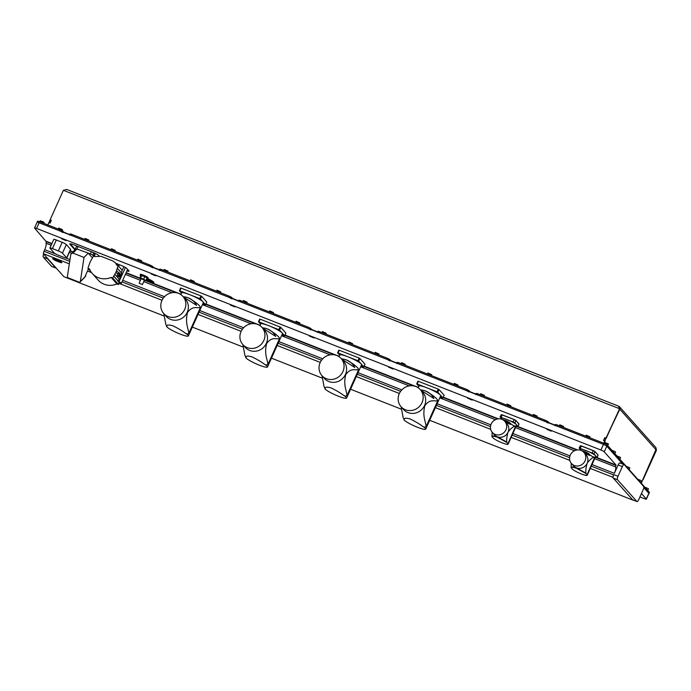<?xml version="1.0" encoding="UTF-8"?>
<svg xmlns="http://www.w3.org/2000/svg" width="691" height="691" viewBox="0 0 691 691"><rect width="100%" height="100%" fill="white"/><g stroke="black" fill="none" stroke-linecap="round" stroke-linejoin="round"><path stroke-width="1.04" d="M141.232 278.741L144.324 280.131M142.337 284.554L139.124 283.198L142.337 284.554M146.786 278.482A4.232 0.622 -155.8 0 0 147.831 278.516A4.232 0.622 -155.8 0 0 147.719 278.257A4.232 0.622 -155.8 0 0 143.616 275.951A4.232 0.622 -155.8 0 0 140.109 275.053A4.232 0.622 -155.8 0 0 140.23 275.312A4.232 0.622 -155.8 0 0 140.826 275.804M147.831 278.516L148.116 277.868A4.232 0.622 -155.8 0 0 148.004 277.609A4.232 0.622 -155.8 0 0 143.901 275.303A4.232 0.622 -155.8 0 0 140.403 274.405L140.109 275.053M146.034 280.166A7.152 1.045 -155.8 0 0 149.006 281.462A7.152 1.045 -155.8 0 0 153.894 282.394A7.152 1.045 -155.8 0 0 147.641 278.603M66.086 240.649L61.534 238.732L66.086 240.649M155.743 275.856L151.191 273.938L155.743 275.856M234.854 306.925L230.302 305.007L234.854 306.925M313.964 337.985L309.413 336.068L313.964 337.985M393.084 369.054L388.532 367.137L393.084 369.054M472.195 400.115L467.643 398.197L472.195 400.115M551.306 431.184L546.754 429.266L551.306 431.184M146.086 280.045A6.254 0.916 -155.8 0 0 148.807 281.228A6.254 0.916 -155.8 0 0 152.97 282.291A6.254 0.916 -155.8 0 0 147.269 278.577M146.397 279.345L148.6 281.004L147.641 279.579L151.355 281.211L146.475 279.181M144.289 280.434L145.853 280.555L147.019 277.981L144.816 276.616L140.929 275.588L139.763 278.171L141.033 278.948M62.691 232.53A2.98 0.441 -155.8 0 0 59.374 230.734L39.128 222.787A2.98 0.441 -155.8 0 0 37.089 222.321A2.98 0.441 24.2 0 1 39.128 222.787L603.459 444.382A2.98 0.441 24.2 0 1 606.776 446.179L604.236 451.819A2.98 0.441 -155.8 0 0 600.92 450.022L36.588 228.427A2.98 0.441 -155.8 0 0 34.55 227.97A2.98 0.441 -155.8 0 0 34.628 228.151L46.288 241.703L51.79 243.854M72.97 251.8L70.102 250.669M51.929 243.534L46.435 241.375M99.081 255.834L98.934 255.67A5.96 0.872 -155.8 0 0 92.3 252.077L73.842 244.83A5.96 0.872 -155.8 0 0 69.765 243.914A5.96 0.872 -155.8 0 0 69.921 244.286L74.887 249.84M126.919 270.924A5.96 0.872 -155.8 0 0 129.018 271.148A5.96 0.872 -155.8 0 0 128.863 270.786L126.963 268.652A5.96 0.872 -155.8 0 0 120.329 265.059L115.872 263.314M180.999 294.219L145.913 280.442M139.824 278.05L126.142 272.677M604.236 451.819L616.044 465.043L596.938 457.546M577.503 449.91L517.827 426.477M498.392 418.85L443.259 397.195M418.331 387.409L364.148 366.135M339.221 356.349L285.038 335.066M260.11 325.28L205.927 304.005M149.489 280.08L146.509 279.095M149.481 280.261L146.587 278.931M147.762 279.104L146.63 278.844M147.762 279.285L146.699 278.672M636.869 501.467L617.469 479.735A2.98 0.924 -68.6 0 1 617.996 476.289L622.341 466.606A2.98 0.924 -68.6 0 1 624.111 464.594A2.98 0.924 -68.6 0 1 624.232 464.68L643.632 486.421A2.98 0.924 -68.6 0 1 643.105 489.867L638.76 499.541A2.98 0.924 -68.6 0 1 636.99 501.554A2.98 0.924 -68.6 0 1 636.869 501.467L632.654 499.818L613.245 478.077A2.98 0.924 -68.6 0 1 613.072 477.472A2.98 0.924 -68.6 0 1 613.772 474.631L613.634 474.95A2.98 0.924 111.4 0 0 612.943 477.334L613.072 477.472M643.779 487.63L648.84 493.296A2.98 0.441 24.2 0 1 648.918 493.486L646.379 499.127A2.98 0.441 -155.8 0 1 644.34 498.669L639.926 496.933M646.379 499.127A2.98 0.441 -155.8 0 0 646.301 498.945L648.84 493.296A2.98 0.441 -155.8 0 0 648.84 493.296L649.324 492.225L607.259 445.099A2.98 0.441 -155.8 0 0 603.943 443.302L557.317 425L556.834 426.071A2.98 0.441 -155.8 0 0 554.795 425.613M205.78 304.325L255.273 323.759M284.891 335.394L334.384 354.829M338.927 356.608L339.834 354.984A11.911 1.745 -155.8 0 1 340.309 354.751A11.911 1.745 24.2 0 1 342.831 355.105A11.911 1.745 -155.8 0 1 347.988 356.832L357.947 360.737L359.156 358.05L339.246 350.233A16.385 2.401 -155.8 0 0 338.797 350.173L337.597 352.859A16.385 2.401 24.2 0 1 338.037 352.92L347.988 356.832A11.911 1.745 -155.8 0 1 353.965 359.475A11.911 1.745 24.2 0 1 358.232 361.782A11.911 1.745 -155.8 0 1 361.108 363.855A11.911 1.745 24.2 0 1 361.255 364.01L363.812 366.878L365.021 364.192L359.899 358.456A16.385 2.401 -155.8 0 0 359.156 358.05M364.002 366.455L413.494 385.889M443.112 397.524L497.667 418.945M516.177 426.209L576.778 450.005M595.288 457.278L615.897 465.371L615.655 466.926L594.657 458.677M127.161 270.388A5.96 0.872 -155.8 0 0 128.828 270.742M70.197 243.785L75.207 249.391M204.191 303.703L203.076 304.921L202.342 304.861M202.532 304.429L202.981 304.446M574.471 450.757L515.546 427.617M495.361 419.687L439.77 397.861M409.305 385.898L360.659 366.791M330.194 354.829L281.539 335.731M251.083 323.768L203.076 304.921M622.341 466.606L618.125 464.957A2.98 0.924 -68.6 0 1 619.896 462.944A2.98 0.924 -68.6 0 1 620.008 463.022M615.655 466.926A5.96 1.84 -68.6 0 1 614.359 473.335L592.014 464.568M618.125 464.957L614.359 473.335M641.464 493.521L646.301 498.945M609.488 449.219L609.972 448.139L609.497 449.228L606.776 446.179L622.738 464.058M43.654 254.02A2.98 0.924 111.4 0 0 43.291 257.087L51.566 266.355A2.98 0.924 111.4 0 0 51.687 266.441A2.98 0.924 111.4 0 0 51.825 266.458M51.566 266.355L55.781 268.013L47.506 258.736L43.291 257.087M69.722 261.371L44.025 251.282A2.98 0.924 -68.6 0 0 43.334 253.666L63.857 276.659L164.147 316.037M47.334 258.14A2.98 0.924 111.4 0 0 47.506 258.736M633.466 500.327L429.681 420.301M401.48 409.227L350.57 389.24M322.369 378.167L271.459 358.171M243.258 347.098L192.34 327.111M69.955 250.988L72.702 252.068M125.995 272.997L140.826 278.819M145.447 280.632L176.162 292.699M171.973 292.699L143.754 281.626M140.42 280.313L125.365 274.396M71.536 253.269L69.325 252.396M51.151 245.262L46.055 243.258L46.288 241.703M44.025 251.282L44.751 249.667A5.96 1.84 111.4 0 0 46.055 243.258M43.334 253.666L69.342 263.876M87.627 271.053L91.532 272.591M119.077 283.405L162.031 300.274M198.049 314.414L241.15 331.335M277.16 345.483L320.261 362.404M356.271 376.543L399.372 393.473M435.382 407.612L490.696 429.327M511.167 437.368L569.807 460.396M590.278 468.429L612.943 477.334M145.853 280.555L143.659 279.199L144.816 276.616M143.659 279.199L140.61 278.007L141.767 275.424M140.61 278.007L139.763 278.171M85.693 276.055L84.691 277.324L88.474 268.868M92.525 257.985L88.154 253.079L76.951 249.01L75.354 249.365L70.793 254.374L67.398 276.504A1.192 0.916 -135.6 0 0 68.305 277.894L79.12 282.135A1.192 0.916 -135.6 0 0 80.32 281.574L84.026 257.441L88.025 253.355M84.691 277.324L80.121 281.997M76.718 246.29L77.496 246.264M91.393 251.723L90.409 253.925L88.154 253.079M93.596 256.102L92.749 255.143L93.726 252.966L94.65 254.003A12.067 1.771 24.2 0 1 94.978 254.754L94.261 256.361M90.409 253.925L92.749 255.143M92.058 251.982L93.726 252.966M84.026 257.441L72.952 253.096L71.354 253.45M118.817 276.486L117.012 276.374L117.677 274.163L115.941 272.211L118.204 265.767L122.117 270.146L121.02 275.528L119.336 279.302L117.392 277.126L118.817 276.486L118.446 276.08A1.486 0.458 -68.6 0 1 118.8 274.768A1.486 0.458 -68.6 0 1 119.198 274.085L118.506 272.712L119.215 272.729L119.733 273.861M119.37 276.452L119.837 276.806L120.51 275.916L120.018 275.363L119.837 276.806L119.37 276.452L119.819 274.448L120.752 274.526M119.336 279.302L117.651 280.805A3.265 0.484 -155.8 0 0 119.025 281.678A4.777 0.7 24.2 0 1 121.314 283.405A4.777 0.7 24.2 0 1 119.802 283.275L118.766 283.258M90.711 271.39L87.93 268.272L89.493 268.937A17.396 16.351 -41.8 0 0 92.352 273.584L98.182 280.123A17.396 16.351 -41.8 0 0 116.943 283.958L118.55 284.537L119.388 282.749L117.651 280.805M120.381 277.186L119.958 276.72M118.55 284.537L112.711 277.998L115.941 272.211M116.943 283.958L111.104 277.428L112.711 277.998M92.352 273.584A17.396 16.351 -41.8 0 0 111.104 277.428M118.204 265.767L116.874 265.24L115.371 262.753L112.659 260.87L101.059 256.318L94.762 256.56L93.44 256.041L90.098 262.062L87.93 268.272M117.392 277.126L117.012 276.374M117.677 274.163L118.291 272.954M120.51 275.916L120.459 274.327L120.018 275.363L119.534 275.07L120.415 274.301L120.804 274.647M119.491 276.365L119.431 275.018M117.634 277.074L118.774 276.512M66.664 257.855L70.525 249.261L66.319 244.545L62.458 253.148L66.664 257.855A3.697 0.544 24.2 0 1 66.759 258.089A3.697 0.544 24.2 0 1 64.237 257.518L58.329 255.195A3.697 0.544 24.2 0 1 54.218 252.975L50.011 248.259A3.697 0.544 24.2 0 1 49.907 248.026A3.697 0.544 24.2 0 1 52.438 248.605L58.346 250.919A3.697 0.544 24.2 0 1 62.458 253.148M70.525 249.261A3.697 0.544 24.2 0 1 70.629 249.494L66.759 258.089M49.907 248.026L53.777 239.431A3.697 0.544 24.2 0 1 56.299 240.002L62.207 242.325A3.697 0.544 24.2 0 1 66.319 244.545M185.093 333.019A11.911 1.745 24.2 0 1 188.168 335.351A11.911 1.745 24.2 0 1 188.367 335.947A11.911 1.745 24.2 0 1 178.243 333.304A11.911 1.745 24.2 0 1 166.833 326.783A11.911 1.745 24.2 0 1 166.635 326.178A11.911 1.745 24.2 0 1 167.084 325.945L167.084 325.945C166.928 324.796 168.811 324.727 172.741 325.729C178.14 328.389 182.26 330.816 185.093 333.019L186.872 333.995A19.348 18.182 -41.8 0 0 188.798 333.382L200.433 307.512C196.443 308.454 192.962 305.318 187.503 312.47C185.024 323.008 188.047 327.119 188.798 333.382M188.367 335.947L203.344 302.623A11.911 1.745 -155.8 0 0 203.145 302.027A11.911 1.745 24.2 0 0 203.024 301.881L205.59 304.748L206.799 302.062L201.677 296.327A16.385 2.401 -155.8 0 0 200.926 295.921L181.016 288.104A16.385 2.401 -155.8 0 0 180.576 288.043L179.366 290.73A16.385 2.401 24.2 0 1 179.807 290.79L199.716 298.607L200.926 295.921M163.724 313.524L166.263 316.366A12.861 12.084 -41.8 0 0 170.642 319.406A12.861 12.084 -41.8 0 0 185.819 314.716A12.861 12.084 -41.8 0 0 185.456 299.238L182.916 296.396A12.861 12.084 -41.8 0 0 178.537 293.355A12.861 12.084 -41.8 0 0 163.361 298.046A12.861 12.084 -41.8 0 0 163.724 313.524A12.861 12.084 -41.8 0 0 168.103 316.564A12.861 12.084 -41.8 0 0 183.279 311.874A12.861 12.084 -41.8 0 0 182.916 296.396M200.433 307.512A19.348 18.182 -41.8 0 0 199.552 305.793C196.892 303.15 193.152 300.507 188.341 297.873A17.62 16.558 -41.8 0 0 185.931 297.139A17.62 16.558 -41.8 0 0 183.245 296.759M183.452 296.992L196.615 305.37A17.62 16.558 -41.8 0 0 188.341 297.873L185.931 297.139M166.721 325.988L166.686 326.074A19.348 18.182 -41.8 0 1 165.805 324.355L163.81 313.619M199.716 298.607A16.385 2.401 24.2 0 1 200.468 299.013L203.024 301.881A11.911 1.745 24.2 0 0 202.878 301.725A11.911 1.745 -155.8 0 0 200.001 299.652A11.911 1.745 24.2 0 0 195.743 297.346A11.911 1.745 -155.8 0 0 189.766 294.703A11.911 1.745 -155.8 0 0 184.609 292.975A11.911 1.745 24.2 0 0 182.087 292.613A11.911 1.745 -155.8 0 0 181.612 292.854L180.843 294.573M201.677 296.327L200.468 299.013M205.59 304.748A16.385 2.401 24.2 0 1 205.149 304.688L202.826 303.781M181.5 293.114L179.366 290.73M181.016 288.104L179.807 290.79M264.204 364.079A11.911 1.745 24.2 0 1 267.279 366.42A11.911 1.745 24.2 0 1 267.477 367.016A11.911 1.745 24.2 0 1 257.363 364.364A11.911 1.745 24.2 0 1 245.944 357.843A11.911 1.745 24.2 0 1 245.746 357.247A11.911 1.745 24.2 0 1 246.195 357.014L246.195 357.014C246.039 355.865 247.922 355.796 251.852 356.798C257.251 359.458 261.371 361.885 264.204 364.079L265.992 365.064A19.348 18.182 -41.8 0 0 267.918 364.451L279.544 338.573C275.554 339.514 272.073 336.379 266.614 343.539C264.135 354.077 267.158 358.188 267.918 364.451M267.477 367.016L282.455 333.693A11.911 1.745 -155.8 0 0 282.256 333.088A11.911 1.745 24.2 0 0 282.135 332.95L284.701 335.817L285.91 333.131L280.788 327.387A16.385 2.401 -155.8 0 0 280.036 326.99L260.127 319.164A16.385 2.401 -155.8 0 0 259.686 319.104L258.477 321.79A16.385 2.401 24.2 0 1 258.926 321.859L278.836 329.676L280.036 326.99M242.835 344.584L245.374 347.435A12.861 12.084 -41.8 0 0 249.753 350.467A12.861 12.084 -41.8 0 0 264.929 345.776A12.861 12.084 -41.8 0 0 264.567 330.298L262.027 327.456A12.861 12.084 -41.8 0 0 257.648 324.416A12.861 12.084 -41.8 0 0 242.472 329.115A12.861 12.084 -41.8 0 0 242.835 344.584A12.861 12.084 -41.8 0 0 247.223 347.625A12.861 12.084 -41.8 0 0 262.39 342.935A12.861 12.084 -41.8 0 0 262.027 327.456M279.544 338.573A19.348 18.182 -41.8 0 0 278.663 336.863C276.003 334.211 272.271 331.568 267.452 328.942A17.62 16.558 -41.8 0 0 265.042 328.199A17.62 16.558 -41.8 0 0 262.355 327.828M262.563 328.052L275.726 336.431A17.62 16.558 -41.8 0 0 267.452 328.942L265.042 328.199M245.746 357.247L245.797 357.135A19.348 18.182 -41.8 0 1 244.916 355.424L242.921 344.679M278.836 329.676A16.385 2.401 24.2 0 1 279.579 330.073L282.135 332.95A11.911 1.745 24.2 0 0 281.997 332.794A11.911 1.745 -155.8 0 0 279.121 330.721A11.911 1.745 24.2 0 0 274.854 328.406A11.911 1.745 -155.8 0 0 268.877 325.763A11.911 1.745 -155.8 0 0 263.72 324.036A11.911 1.745 24.2 0 0 261.198 323.682A11.911 1.745 -155.8 0 0 260.723 323.924L259.954 325.634M280.788 327.387L279.579 330.073M284.701 335.817A16.385 2.401 24.2 0 1 284.26 335.757L281.937 334.841M260.611 324.174L258.477 321.79M260.127 319.164L258.926 321.859M343.315 395.148A11.911 1.745 24.2 0 1 346.39 397.48A11.911 1.745 24.2 0 1 346.597 398.085A11.911 1.745 24.2 0 1 336.474 395.433A11.911 1.745 24.2 0 1 325.055 388.912A11.911 1.745 24.2 0 1 324.856 388.316A11.911 1.745 24.2 0 1 325.306 388.074L325.306 388.074C325.15 386.925 327.033 386.856 330.963 387.858C336.362 390.519 340.482 392.946 343.315 395.148L345.103 396.124A19.348 18.182 -41.8 0 0 347.029 395.511L358.655 369.642C354.664 370.583 351.183 367.448 345.725 374.6C343.246 385.137 346.277 389.249 347.029 395.511M346.597 398.085L361.574 364.753A11.911 1.745 -155.8 0 0 361.367 364.157A11.911 1.745 24.2 0 0 361.255 364.01L358.689 361.143A16.385 2.401 24.2 0 0 357.947 360.737M321.954 375.654L324.485 378.495A12.861 12.084 -41.8 0 0 328.864 381.536A12.861 12.084 -41.8 0 0 344.04 376.845A12.861 12.084 -41.8 0 0 343.677 361.367L341.138 358.525A12.861 12.084 -41.8 0 0 336.759 355.485A12.861 12.084 -41.8 0 0 321.583 360.175A12.861 12.084 -41.8 0 0 321.954 375.654A12.861 12.084 -41.8 0 0 326.333 378.694A12.861 12.084 -41.8 0 0 341.509 374.004A12.861 12.084 -41.8 0 0 341.138 358.525M358.655 369.642A19.348 18.182 -41.8 0 0 357.774 367.932C355.114 365.28 351.382 362.637 346.562 360.002A17.62 16.558 -41.8 0 0 344.153 359.268A17.62 16.558 -41.8 0 0 341.466 358.897M341.674 359.121L354.837 367.5A17.62 16.558 -41.8 0 0 346.562 360.002L344.153 359.268M324.951 388.117L324.908 388.204A19.348 18.182 -41.8 0 1 324.027 386.485L322.032 375.749M359.899 358.456L358.689 361.143M363.812 366.878A16.385 2.401 24.2 0 1 363.371 366.817L361.056 365.91M339.722 355.243L337.597 352.859M339.246 350.233L338.037 352.92M422.426 426.209A11.911 1.745 24.2 0 1 425.509 428.55A11.911 1.745 24.2 0 1 425.708 429.146A11.911 1.745 24.2 0 1 415.585 426.494A11.911 1.745 24.2 0 1 404.166 419.973A11.911 1.745 24.2 0 1 403.967 419.377A11.911 1.745 24.2 0 1 404.416 419.143L404.416 419.143C404.261 417.995 406.144 417.925 410.074 418.927C415.481 421.588 419.592 424.015 422.426 426.209L424.214 427.193A19.348 18.182 -41.8 0 0 426.14 426.58L437.766 400.711C433.775 401.644 430.294 398.508 424.835 405.669C422.356 416.207 425.388 420.318 426.14 426.58M425.708 429.146L440.685 395.822A11.911 1.745 -155.8 0 0 440.487 395.217A11.911 1.745 24.2 0 0 440.366 395.079L442.922 397.947L444.132 395.261L439.01 389.517A16.385 2.401 -155.8 0 0 438.267 389.119L418.357 381.294A16.385 2.401 -155.8 0 0 417.917 381.233L416.708 383.92A16.385 2.401 24.2 0 1 417.148 383.989L437.058 391.806L438.267 389.119M401.065 406.723L403.604 409.564A12.861 12.084 -41.8 0 0 407.984 412.596A12.861 12.084 -41.8 0 0 423.16 407.906A12.861 12.084 -41.8 0 0 422.788 392.428L420.249 389.586A12.861 12.084 -41.8 0 0 415.87 386.545A12.861 12.084 -41.8 0 0 400.694 391.244A12.861 12.084 -41.8 0 0 401.065 406.723A12.861 12.084 -41.8 0 0 405.444 409.754A12.861 12.084 -41.8 0 0 420.62 405.064A12.861 12.084 -41.8 0 0 420.249 389.586M437.766 400.711A19.348 18.182 -41.8 0 0 436.885 398.992C434.233 396.34 430.493 393.697 425.673 391.071A17.62 16.558 -41.8 0 0 423.263 390.329A17.62 16.558 -41.8 0 0 420.586 389.957M420.784 390.182L433.948 398.56A17.62 16.558 -41.8 0 0 425.673 391.071L423.263 390.329M404.062 419.187L404.019 419.264A19.348 18.182 -41.8 0 1 403.147 417.554L401.143 406.809M437.058 391.806A16.385 2.401 24.2 0 1 437.8 392.212L440.366 395.079A11.911 1.745 24.2 0 0 440.219 394.924A11.911 1.745 -155.8 0 0 437.343 392.851A11.911 1.745 24.2 0 0 433.076 390.536A11.911 1.745 -155.8 0 0 427.098 387.893A11.911 1.745 -155.8 0 0 421.942 386.165A11.911 1.745 24.2 0 0 419.42 385.811A11.911 1.745 -155.8 0 0 418.945 386.053L418.176 387.763M439.01 389.517L437.8 392.212M442.922 397.947A16.385 2.401 24.2 0 1 442.482 397.886L440.167 396.971M418.832 386.304L416.708 383.92M418.357 381.294L417.148 383.989M314.586 330.946A3.93 0.579 24.2 0 1 311.261 329.02L310.769 329.452M235.467 299.885A3.93 0.579 24.2 0 1 232.15 297.959L231.658 298.382M156.356 268.816A3.93 0.579 24.2 0 1 153.039 266.89L152.538 267.322M393.697 362.015A3.93 0.579 24.2 0 1 390.38 360.089L389.879 360.512M472.808 393.075A3.93 0.579 24.2 0 1 469.491 391.149L468.99 391.581M551.919 424.144A3.93 0.579 24.2 0 1 548.602 422.218L548.101 422.642M66.699 233.61A3.93 0.579 24.2 0 1 63.382 231.684L62.881 232.116M389.689 360.935A2.98 0.441 -155.8 0 0 386.373 359.139L319.501 332.881A2.98 0.441 -155.8 0 0 317.463 332.414M386.373 359.139L386.856 358.068L319.985 331.801L319.501 332.881M310.579 329.866A2.98 0.441 -155.8 0 0 307.262 328.07L240.39 301.812A2.98 0.441 -155.8 0 0 238.352 301.354M307.262 328.07L307.745 326.998L240.874 300.74L240.39 301.812M231.468 298.806A2.98 0.441 -155.8 0 0 228.151 297.009L161.271 270.751A2.98 0.441 -155.8 0 0 159.232 270.285M228.151 297.009L228.635 295.929L161.754 269.671L161.271 270.751M468.8 391.996A2.98 0.441 -155.8 0 0 465.484 390.208L398.612 363.941A2.98 0.441 -155.8 0 0 396.574 363.483M465.484 390.208L465.967 389.128L399.096 362.87L398.612 363.941M547.911 423.065A2.98 0.441 -155.8 0 0 544.603 421.268L477.723 395.01A2.98 0.441 -155.8 0 0 475.684 394.544M544.603 421.268L545.078 420.197L478.207 393.93L477.723 395.01M600.92 450.022L603.459 444.382L556.834 426.071M152.357 267.737A2.98 0.441 -155.8 0 0 149.04 265.94L71.614 235.545A2.98 0.441 -155.8 0 0 69.575 235.078M149.04 265.94L149.524 264.869L72.097 234.465L71.614 235.545M619.482 406.783L655.578 447.215A2.384 2.237 138.2 0 1 655.906 449.634L619.81 409.202A2.384 2.237 -41.8 0 0 618.894 406.325M619.81 409.202L605.981 438.154L604.064 443.354L605.022 441.204L603.537 440.426L604.798 437.628L606.007 438.103L619.551 408.908M604.798 437.628L605.981 438.154M604.927 437.74L603.718 440.435L604.772 440.841M641.654 482.24L655.906 449.634M48.966 222.657L50.089 219.876L51.264 220.429M50.02 223.072L48.88 222.562M49.933 222.977L51.143 220.291M655.949 449.53L656.45 450.238L656.122 448.675M656.45 450.238L643.079 479.709M641.663 482.249L641.516 483.475M656.182 449.936L642.906 479.45M618.67 406.222L619.274 408.588L63.373 190.31L66.69 189.446L618.782 406.23M619.231 408.329L619.542 408.891L606.171 438.362M63.373 190.31L50.115 219.816L51.324 220.299L50.072 223.089L48.854 222.614L47.817 224.929M603.709 443.216L604.755 440.901M646.12 490.256L646.603 489.176L646.12 490.256M648.927 493.469L649.402 492.407A2.98 0.441 -155.8 0 0 649.324 492.225M34.55 227.97L37.089 222.321A2.98 0.441 -155.8 0 0 37.167 222.511M554.925 425.328L555.279 424.533A2.98 0.441 24.2 0 1 557.317 425M59.374 230.734L59.858 229.662L39.612 221.707A2.98 0.441 -155.8 0 0 37.573 221.25L37.089 222.321M59.858 229.662A2.98 0.441 24.2 0 1 63.175 231.459M69.748 234.69A3.93 0.579 24.2 0 1 68.737 234.413M69.705 234.793L70.059 234.007A2.98 0.441 24.2 0 1 72.097 234.465M149.524 264.869A2.98 0.441 24.2 0 1 152.841 266.666M159.414 269.896A3.93 0.579 24.2 0 1 158.394 269.62M159.362 270L159.716 269.214A2.98 0.441 24.2 0 1 161.754 269.671M228.635 295.929A2.98 0.441 24.2 0 1 231.951 297.726M238.525 300.965A3.93 0.579 24.2 0 1 237.505 300.68M238.481 301.06L238.827 300.274A2.98 0.441 24.2 0 1 240.874 300.74M307.745 326.998A2.98 0.441 24.2 0 1 311.062 328.795M317.635 332.025A3.93 0.579 24.2 0 1 316.625 331.749M317.592 332.129L317.946 331.343A2.98 0.441 24.2 0 1 319.985 331.801M386.856 358.068A2.98 0.441 24.2 0 1 390.173 359.856M396.746 363.095A3.93 0.579 24.2 0 1 395.736 362.81M396.703 363.19L397.057 362.404A2.98 0.441 24.2 0 1 399.096 362.87M465.967 389.128A2.98 0.441 24.2 0 1 469.284 390.925M475.857 394.155A3.93 0.579 24.2 0 1 474.847 393.879M475.814 394.259L476.168 393.473A2.98 0.441 24.2 0 1 478.207 393.93M545.078 420.197A2.98 0.441 24.2 0 1 548.395 421.985M554.968 425.224A3.93 0.579 24.2 0 1 553.957 424.948M644.815 487.172L648.313 488.615L644.85 487.224M647.761 490.48L648.434 488.917M637.689 479.191L641.188 480.634L637.733 479.243M640.635 482.499L641.308 480.936M626.158 466.278L629.656 467.712L626.193 466.321M629.104 469.578L629.777 468.014M616.925 455.939L620.432 457.373L616.968 455.982M619.879 459.239L620.553 457.675M611.906 450.316L615.413 451.75L611.95 450.359M614.852 453.616L615.526 452.052M608.27 444.166L604.642 442.387L608.287 443.821M604.642 442.387L604.167 443.397M586.184 435.14L589.95 436.824L586.184 435.14L585.709 436.142M589.596 437.671L589.95 436.824M43.939 222.571L40.311 220.783L43.956 222.226M40.311 220.783L39.836 221.794M559.814 424.784L563.58 426.468L559.814 424.784L559.339 425.794M563.225 427.314L563.58 426.468M533.443 414.427L537.209 416.12L533.443 414.427L532.968 415.438M536.855 416.958L537.209 416.12M507.073 404.071L510.839 405.764L507.073 404.071L506.598 405.081M510.485 406.61L510.839 405.764M480.703 393.715L484.469 395.407L480.703 393.715L480.228 394.725M484.106 396.254L484.469 395.407M454.332 383.358L458.09 385.051L454.332 383.358L453.857 384.369M457.736 385.898L458.09 385.051M427.962 373.002L431.72 374.695L427.962 373.002L427.479 374.012M431.365 375.541L431.72 374.695M401.592 362.654L405.349 364.338L401.592 362.654L401.108 363.665M404.995 365.185L405.349 364.338M375.222 352.298L378.979 353.982L375.222 352.298L374.738 353.308M378.625 354.829L378.979 353.982M348.851 341.941L352.609 343.634L348.851 341.941L348.368 342.952M352.255 344.481L352.609 343.634M322.481 331.585L326.238 333.278L322.481 331.585L321.997 332.596M325.884 334.124L326.238 333.278M296.111 321.229L299.868 322.922L296.111 321.229L295.627 322.239M299.514 323.768L299.868 322.922M269.74 310.872L273.498 312.565L269.74 310.872L269.257 311.883M273.144 313.412L273.498 312.565M243.37 300.525L247.128 302.209L243.37 300.525L242.886 301.526M246.773 303.055L247.128 302.209M217 290.168L220.757 291.852L217 290.168L216.516 291.179M220.403 292.699L220.757 291.852M190.621 279.812L194.387 281.505L190.621 279.812L190.146 280.822M194.033 282.343L194.387 281.505M164.251 269.455L168.017 271.148L164.251 269.455L163.776 270.466M167.663 271.995L168.017 271.148M137.88 259.099L141.646 260.792L137.88 259.099L137.405 260.11M141.292 261.639L141.646 260.792M111.51 248.743L115.276 250.436L111.51 248.743L111.035 249.753M114.922 251.282L115.276 250.436M85.14 238.386L88.906 240.079L85.14 238.386L84.665 239.397M88.552 240.926L88.906 240.079M58.77 228.039L62.536 229.723L58.77 228.039L58.294 229.049M62.112 230.716L62.536 229.723M501.2 414.781L500.085 417.01L501.364 418.487M501.269 414.652L514.216 419.549L513.119 421.942L514.899 422.909L517.965 426.347L516.289 425.958M500.085 417.01L513.119 421.942M502.694 419.696A4.155 0.613 24.2 0 1 506.425 420.871A4.155 0.613 24.2 0 1 509.975 422.927A4.155 0.613 24.2 0 1 510.088 423.082A4.155 0.613 24.2 0 1 510.096 423.142M510.511 424.317L510.528 424.395A5.347 0.786 -155.8 0 0 504.706 421.242M492.346 432.436L494.471 434.82A8.344 7.834 -41.8 0 0 497.313 436.79A8.344 7.834 -41.8 0 0 507.971 432.402L507.971 432.402A8.344 7.834 -41.8 0 0 508.179 431.927A8.344 7.834 -41.8 0 0 506.918 423.713L504.793 421.329A8.344 7.834 -41.8 0 0 501.951 419.359A8.344 7.834 -41.8 0 0 492.113 422.4A8.344 7.834 -41.8 0 0 492.346 432.436A8.344 7.834 -41.8 0 0 495.188 434.414A8.344 7.834 -41.8 0 0 505.035 431.365A8.344 7.834 -41.8 0 0 504.793 421.329M501.096 419.083L501.441 418.314A8.344 1.227 24.2 0 1 508.343 420.085A8.344 1.227 24.2 0 1 516.427 424.628A8.344 1.227 24.2 0 1 516.652 425.146L508.084 444.235A8.344 1.227 -155.8 0 0 507.911 443.777L506.65 442.361L497.166 437.109C494.082 436.202 492.329 436.021 491.888 436.565L493.149 437.982A8.344 1.227 -155.8 0 0 501.303 442.508A8.344 1.227 -155.8 0 0 508.084 444.235M507.911 443.777L515.711 426.027C513.499 426.278 510.995 428.247 508.179 431.927L508.179 431.927M510.157 423.289C512.584 425.302 514.441 426.209 515.711 426.027M510.528 424.395L505.57 422.201M492.104 432.151L492.035 436.246C492.536 435.693 494.298 435.874 497.313 436.79L506.797 442.041C506.486 439.536 506.883 436.323 507.971 432.402M580.31 445.842L579.196 448.079L580.475 449.556M580.388 445.712L593.336 450.618L592.23 453.011L594.01 453.978L597.076 457.416L595.409 457.027M579.196 448.079L592.23 453.011M581.805 450.765A4.155 0.613 24.2 0 1 585.536 451.94A4.155 0.613 24.2 0 1 589.086 453.996A4.155 0.613 24.2 0 1 589.198 454.151A4.155 0.613 24.2 0 1 589.207 454.212M589.622 455.378L589.639 455.464A5.347 0.786 -155.8 0 0 583.826 452.303M571.457 463.506L573.582 465.881A8.344 7.834 -41.8 0 0 576.424 467.85A8.344 7.834 -41.8 0 0 587.082 463.462L587.082 463.462A8.344 7.834 -41.8 0 0 587.29 462.987A8.344 7.834 -41.8 0 0 586.028 454.773L583.904 452.398A8.344 7.834 -41.8 0 0 581.062 450.428A8.344 7.834 -41.8 0 0 571.224 453.469A8.344 7.834 -41.8 0 0 571.457 463.506A8.344 7.834 -41.8 0 0 574.299 465.475A8.344 7.834 -41.8 0 0 584.145 462.434A8.344 7.834 -41.8 0 0 583.904 452.398M580.207 450.143L580.552 449.375A8.344 1.227 24.2 0 1 587.454 451.154A8.344 1.227 24.2 0 1 595.547 455.697A8.344 1.227 24.2 0 1 595.772 456.215L587.195 475.296A8.344 1.227 -155.8 0 0 587.022 474.847L585.761 473.43L576.277 468.178C573.193 467.263 571.44 467.09 570.999 467.634L572.26 469.051A8.344 1.227 -155.8 0 0 580.414 473.568A8.344 1.227 -155.8 0 0 587.195 475.296M587.022 474.847L594.821 457.088C592.61 457.347 590.105 459.308 587.298 462.987L587.29 462.987M589.268 454.358C591.695 456.362 593.552 457.278 594.821 457.088M589.639 455.464L584.681 453.27M571.215 463.22L571.146 467.315C571.656 466.762 573.409 466.943 576.424 467.85L585.908 473.11C585.597 470.597 585.994 467.384 587.082 463.462M59.34 262.07L61.43 262.805L60.411 261.854L53.077 258.615L60.462 261.518L61.413 262.58M52.689 258.564L60.514 261.397L61.836 262.563M58.821 261.397L55.721 260.213L58.821 261.397M55.651 260.498L53.63 259.315L55.643 260.507M53.198 259.211L57.949 261.129M56.075 260.809L58.476 261.759M60.342 261.924L60.981 262.632L60.342 261.924M53.017 258.952L55.306 260.481M60.748 262.044L61.179 261.759M55.626 260.611L52.818 258.926M60.972 262.64L58.554 261.785M55.721 260.213L57.31 261.198M59.616 261.682L59.918 262.114M57.949 261.138L59.141 261.915M54.468 260.032L55.116 260.369L54.468 260.023M55.116 260.369L54.572 260.11M54.883 260.136L54.33 259.876M152.694 282.334A6.72 0.985 -155.8 0 0 153.462 281.876M153.367 281.798A6.677 0.976 24.2 0 1 152.78 282.325M147.943 280.641A0.596 0.561 138.2 0 1 148.392 280.632L147.727 279.674M147.425 279.553L148.392 280.632M617.469 479.735L613.245 478.077M70.145 243.785L69.921 244.286M39.612 221.707L36.588 228.427M613.772 474.631L617.996 476.289M569.971 455.913L512.903 433.499M490.852 424.844L437.118 403.743M401.834 389.888L358.007 372.682M322.723 358.819L278.896 341.613M243.612 327.759L199.785 310.553M164.501 296.689L122.713 280.287M69.998 259.583L66.362 258.158M55.669 253.96L44.751 249.667M613.634 474.95L591.289 466.175M569.6 457.658L512.178 435.114M490.489 426.597L436.401 405.358M400.642 391.313L357.282 374.289M321.531 360.253L278.171 343.228M242.42 329.184L199.06 312.159M163.309 298.123L121.996 281.902M80.32 281.574L84.872 276.927M72.952 253.096L76.951 249.01L78.083 246.497M94.65 254.003L93.691 256.136M121.78 271.261L123.853 266.648M118.645 266.26L119.362 264.679M119.025 281.678L125.391 267.512M121.296 272.729L117.185 268.134M117.816 280.615L113.678 275.977M117.738 280.641L113.635 276.046M117.073 283.958L111.242 277.419M117.047 276.745L114.913 274.353M118.506 272.712L116.606 270.578M121.296 272.815L117.176 268.194M56.299 240.002L52.438 248.605M58.346 250.919L62.207 242.325M311.028 329.555L311.261 329.02M231.917 298.486L232.15 297.959M152.806 267.426L153.039 266.89M390.139 360.616L390.38 360.089M469.249 391.685L469.491 391.149M548.36 422.745L548.602 422.218M63.14 232.211L63.382 231.684M603.459 444.382L603.943 443.302M64.479 232.478L69.8 234.569M154.136 267.685L159.466 269.775M233.247 298.754L238.576 300.844M312.358 329.814L317.687 331.905M391.469 360.883L396.798 362.974M470.588 391.944L475.909 394.043M549.699 423.013L555.028 425.103M606.776 446.179L607.259 445.099M515.883 420.456L514.225 419.549L515.883 420.456M515.935 420.508L519.001 424.006L515.927 420.56L514.173 419.61L502.236 414.928L501.182 417.26M514.899 422.909L515.918 420.474L518.941 424.136M517.965 426.347L519.045 424.101L518.008 426.451M594.994 451.517L593.336 450.618L594.994 451.517M595.046 451.568L598.112 455.067L595.037 451.629L593.284 450.679L581.347 445.989L580.293 448.321M594.01 453.978L595.029 451.543L598.052 455.196M597.076 457.416L598.112 455.067L597.119 457.511M60.411 261.854L60.514 261.397M59.288 262.053L61.87 262.554M141.18 278.628L139.124 283.198M636.99 501.554L632.766 499.895M624.111 464.594L619.896 462.944M51.687 266.441L55.902 268.099M144.445 280.097L142.389 284.666M75.103 249.615L76.658 246.16M119.621 273.74L120.597 274.12M121.314 283.405L127.619 269.386M118.498 266.251L115.371 262.753M118.584 276.53L119.517 276.892M619.153 407.638L619.456 408.735M608.408 444.123L607.735 445.635M44.077 222.528L43.723 223.323M502.288 414.868L514.225 419.549M510.088 423.082L510.286 423.592M581.399 445.928L593.336 450.618M589.198 454.151L589.397 454.661"/></g></svg>
